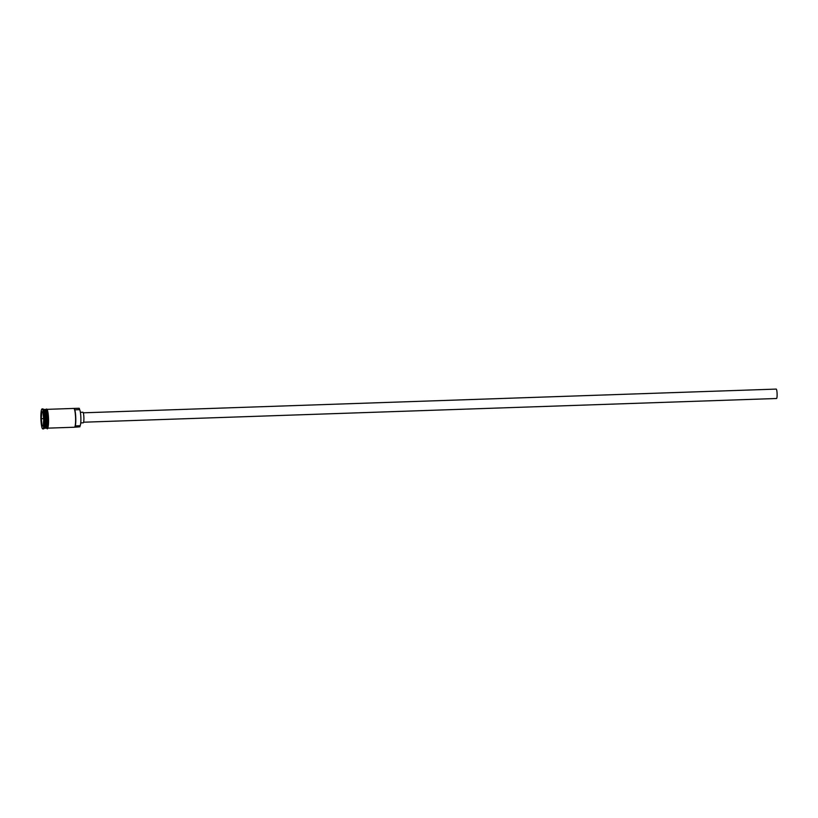 <?xml version="1.0" encoding="UTF-8"?>
<svg xmlns="http://www.w3.org/2000/svg" width="818" height="818" viewBox="0 0 818 818"><rect width="100%" height="100%" fill="white"/><g stroke="black" fill="none" stroke-linecap="round" stroke-linejoin="round"><path stroke-width="1.23" d="M74.499 427.221L79.898 426.812A3.528 0.542 88 0 1 80.144 425.728A8.292 1.268 88 0 0 80.87 417.845A8.292 1.268 88 0 0 79.663 409.654A3.528 0.542 88 0 1 79.356 408.489L79.08 408.254A9.407 1.442 -92 0 0 79.039 408.254A9.407 1.442 -92 0 0 78.998 408.254M776.2 389.102A4.703 0.716 88 0 1 776.221 389.092A4.703 0.716 88 0 1 776.241 389.102A4.703 0.716 88 0 1 777.1 393.847A4.703 0.716 88 0 1 776.538 398.499A4.703 0.716 88 0 1 776.517 398.499L83.61 422.211M80.389 412.323L82.894 412.231A5.286 0.808 88 0 1 82.894 412.231A5.286 0.808 88 0 1 82.925 412.241A5.286 0.808 88 0 1 83.886 417.579A5.286 0.808 88 0 1 83.262 422.814A5.286 0.808 88 0 1 83.231 422.814M45.266 428.223A9.407 1.442 -92 0 0 45.307 428.233A9.407 1.442 -92 0 0 46.432 418.918A9.407 1.442 -92 0 0 44.714 409.429A9.407 1.442 -92 0 0 44.663 409.429A9.407 1.442 -92 0 0 44.622 409.429M45.481 428.151A9.407 1.442 -92 0 0 45.614 428.213A9.407 1.442 -92 0 0 45.655 428.213A9.407 1.442 -92 0 0 46.779 418.908A9.407 1.442 -92 0 0 45.062 409.419A9.407 1.442 -92 0 0 45.01 409.419A9.407 1.442 -92 0 0 44.847 409.491M43.538 428.877A9.99 1.534 -92 0 0 43.589 428.877A9.99 1.534 -92 0 0 43.824 428.744A9.99 1.534 -92 0 0 44.775 418.836A9.99 1.534 -92 0 0 43.15 409.01A9.99 1.534 -92 0 0 42.945 408.898A9.99 1.534 -92 0 0 42.904 408.898A9.99 1.534 -92 0 0 42.863 408.908M79.08 408.254L73.855 408.427A9.407 1.442 -92 0 1 74.039 408.54A9.407 1.442 -92 0 1 75.573 417.783A9.407 1.442 -92 0 1 74.673 427.108A9.407 1.442 -92 0 1 74.458 427.231A9.407 1.442 -92 0 0 74.458 427.231L47.669 428.151M46.779 428.172A9.407 1.442 -92 0 0 46.82 428.182A9.407 1.442 -92 0 0 47.945 418.867A9.407 1.442 -92 0 0 46.217 409.378A9.407 1.442 -92 0 0 46.176 409.378A9.407 1.442 -92 0 0 46.135 409.378M42.137 408.928A9.99 1.534 -92 0 0 42.086 408.928A9.99 1.534 -92 0 0 40.9 418.816A9.99 1.534 -92 0 0 42.73 428.898A9.99 1.534 -92 0 0 42.771 428.908A9.99 1.534 -92 0 0 43.968 419.01A9.99 1.534 -92 0 0 42.137 408.928M74.039 408.54L74.274 408.755A9.172 1.401 88 0 1 75.767 417.773A9.172 1.401 88 0 1 74.898 426.873L74.673 427.108M43.282 426.178L42.004 425.984L41.156 418.714L41.585 411.648L42.853 411.853L43.712 419.113L43.282 426.178M43.824 428.744L44.366 428.151A9.407 1.442 -92 0 0 45.266 418.816A9.407 1.442 -92 0 0 43.732 409.573L43.15 409.01M42.873 411.945L41.718 411.761L41.299 418.714L42.127 425.861L43.293 426.045M43.548 417.793L43.507 418.632L41.156 418.714M43.303 425.82L42.004 425.984M43.507 418.632L43.661 419.961M44.949 409.593A9.284 1.421 88 0 1 46.524 418.775A9.284 1.421 88 0 1 45.583 428.039M45.542 428.1L45.532 428.1A9.284 1.421 -92 0 0 45.542 428.1A9.284 1.421 -92 0 0 46.646 418.908A9.284 1.421 -92 0 0 44.949 409.542A9.284 1.421 -92 0 0 44.898 409.532L44.898 409.532M46.657 428.182A9.468 1.452 -92 0 0 46.779 428.233A9.468 1.452 -92 0 0 47.955 419.01A9.468 1.452 -92 0 0 46.217 409.317A9.468 1.452 -92 0 0 46.012 409.378M46.8 409.297A9.468 1.452 88 0 1 48.538 418.99A9.468 1.452 88 0 1 47.362 428.213M80.144 425.728L75.307 425.892M79.663 409.654L74.786 409.828M776.221 389.092L83.293 412.814M79.039 408.254L47.025 409.348M46.176 409.378L45.01 409.419M44.663 409.429L43.62 409.46M42.904 408.898L42.086 408.928M45.91 409.389L46.554 409.02C47.648 408.939 48.313 413.233 48.559 421.904C48.139 427.558 47.628 429.757 47.025 428.509L46.554 428.182M43.589 428.877L42.771 428.908M45.307 428.233L44.264 428.264M46.82 428.182L45.655 428.213M83.262 422.814L80.747 422.896"/></g></svg>
